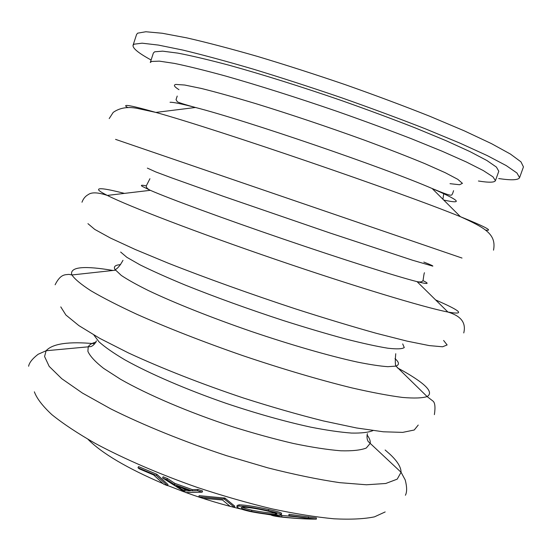 <?xml version="1.0" encoding="UTF-8"?>
<svg xmlns="http://www.w3.org/2000/svg" width="551" height="551" viewBox="0 0 551 551"><rect width="100%" height="100%" fill="white"/><g stroke="black" fill="none" stroke-linecap="round" stroke-linejoin="round"><path stroke-width="0.83" d="M277.725 515.006L301.962 517.389M288.855 515.536L316.336 519.152L310.192 519.076C300.219 518.78 289.854 518.023 279.116 516.81C274.15 516.094 271.429 515.454 270.968 514.896L275.197 515.281L281.74 516.914C290.604 517.94 299.09 518.587 307.189 518.856L311.942 518.863L289.681 515.922L288.855 515.536L289 514.29L316.398 517.974M236.868 506.679L238.886 506.059C245.588 506.266 255.45 507.829 268.468 510.756C276.457 512.52 280.769 513.78 281.409 514.531L279.157 515.006C272.304 515.082 262.634 513.918 250.14 511.507C241.779 509.558 237.357 507.946 236.868 506.679L237.137 505.46L239.162 504.833C245.856 505.019 255.698 506.576 268.681 509.503C276.636 511.259 280.934 512.52 281.568 513.284L281.554 513.422M199.159 495.666L225.008 498.09L234.781 506.197L234.512 507.409L230.091 506.3L222.459 499.991L203.126 498.324L198.766 496.844L199.159 495.666M162.6 477.951L163.103 476.773L167.428 478.509L174.936 483.392L192.389 489.646L197.933 489.481L202.575 490.962L202.176 492.181L185.68 492.566L162.6 477.951L166.932 479.694L167.428 478.509M138.556 466.601L156.932 474.335L167.965 484.529L167.476 485.658L163.709 484.184L153.646 474.969L139.141 468.777L137.984 467.737L138.556 466.601M270.975 514.909L265.589 514.062M241.552 509.207C223.362 504.916 204.841 499.371 185.99 492.566M184.227 491.919L167.552 485.479M163.117 483.647C127.067 468.192 102.031 453.425 88.029 439.347M478.42 181.01C488.792 182.677 494.461 182.567 495.425 180.673L492.952 176.837L483.303 170.569L466.256 161.939L442.04 151.194L411.445 138.756C388.303 129.816 363.564 120.703 337.226 111.433C297.402 97.72 258.309 85.343 225.531 76.024C205.062 70.425 188.015 66.216 174.405 63.399L159.329 61.14L151.539 61.464L150.285 62.504L153.392 52.992L154.7 51.794L162.607 51.153L177.787 53.11C191.479 55.734 208.588 59.777 229.133 65.232C262 74.357 301.163 86.631 341.021 100.372C367.379 109.677 392.119 118.858 415.24 127.922L445.78 140.567L469.927 151.587L486.891 160.513L496.43 167.098L498.8 171.251L495.425 180.673M498.717 178.558C511.335 180.439 518.291 180.143 519.586 177.663L523.45 166.905L520.964 161.856L510.419 154.06L491.451 143.625L464.245 130.828L429.677 116.22C403.435 105.792 375.341 95.295 345.401 84.716C315.179 74.392 285.928 64.977 257.641 56.464C230.738 48.729 207.128 42.53 186.823 37.881L162.221 33.246L145.836 31.751L137.654 33.163L136.579 34.451L133.046 45.32C132.564 48.268 138.583 53.165 151.105 59.997M519.586 177.663L516.955 173.007L506.279 165.624L487.194 155.568L459.899 143.115L425.269 128.782C399.007 118.506 370.913 108.099 340.993 97.568C310.805 87.251 281.602 77.787 253.377 69.171C226.544 61.299 203.023 54.928 182.808 50.065L158.351 45.072L142.11 43.185L134.065 44.19L133.046 45.32M281.74 516.914L281.85 515.702M275.176 515.405L275.238 514.916M307.189 518.856L307.231 518.092M308.429 517.995L308.526 516.748M268.468 510.756L268.681 509.503M238.886 506.059L239.162 504.833M266.815 510.853C256.222 508.497 248.232 507.264 242.839 507.147L241.186 507.65C241.586 508.614 245.078 509.868 251.642 511.411C261.842 513.415 269.701 514.386 275.218 514.331L277.057 513.925C276.561 513.284 273.144 512.258 266.815 510.853M242.247 507.189C243.914 508.105 247.117 509.11 251.855 510.198C262.021 512.196 269.866 513.16 275.376 513.098L275.438 513.091M275.376 513.098L275.218 514.331M251.855 510.198L251.642 511.411M198.766 496.844L223.761 499.061L224.099 497.822M223.761 499.061L224.67 499.33L225.008 498.09M224.67 499.33L234.512 507.409M166.932 479.694L174.46 484.563L174.936 483.392M174.46 484.563L191.968 490.845L192.389 489.646M191.968 490.845L197.52 490.693L197.933 489.481M197.52 490.693L202.176 492.181M176.568 485.927L184.544 490.955L190.405 490.886L176.568 485.927M182.064 487.959L184.984 489.791L184.544 490.955M184.984 489.791L187.147 489.763M137.984 467.737L156.401 475.506L156.932 474.335M156.401 475.506L167.476 485.658M385.142 449.995L389.881 454.162C397.319 461.104 401.052 467.138 401.073 472.269L397.202 479.156L385.741 483.489L366.456 484.777L339.643 482.655C318.299 479.508 294.344 474.569 267.765 467.833L226.447 455.649C184.186 441.73 143.57 425.248 110.696 408.842L82.416 393.056L61.753 378.689L49.177 366.374L44.576 356.518L46.119 350.739C52.552 343.617 68.785 341.283 94.82 343.741M397.423 367.848C405.026 371.939 411.425 375.754 416.611 379.302C428.905 387.656 432.411 393.414 427.115 396.568C422.39 398.139 414.166 398.428 402.45 397.436C388.717 395.646 371.829 392.457 351.779 387.87C319.794 380.018 281.837 368.826 242.736 355.609C203.732 342.081 166.877 327.666 136.8 314.263C118.141 305.598 102.844 297.767 90.894 290.763C81.031 284.371 74.716 279.102 71.933 274.963L71.534 273.943C70.9 266.822 84.723 265.665 113.003 270.465M435.621 299.923L443.672 303.525C462.055 311.969 463.467 314.807 447.908 312.031C424.911 307.651 354.355 286.41 275.652 259.452C196.948 232.515 128.183 206.06 107.321 195.419C102.7 193.091 99.876 191.369 98.849 190.26C96.852 187.464 105.386 188.511 124.45 193.387M126.145 105.482C125.098 105.668 125.704 106.405 127.963 107.686M485.369 230.056C493.786 231.31 485.479 226.86 460.443 216.708C401.541 192.526 217.204 129.409 155.843 112.418C139.045 107.645 129.271 105.324 126.53 105.455M367.049 434.966C369.542 438.19 370.589 441 370.176 443.403L366.27 448.039C360.843 450.181 352.337 451.104 340.752 450.787C327.466 449.699 311.701 447.267 293.442 443.486C274.067 438.954 253.646 433.327 232.171 426.605C189.034 412.437 147.689 394.771 120.483 379.233L103.567 368.343C95.171 361.732 89.944 356.07 87.898 351.345L88.222 346.868C89.407 344.664 92.051 343.059 96.156 342.047M394.998 358.611C399.351 362.441 399.571 364.948 395.659 366.139L387.842 366.684C380.149 366.153 369.9 364.597 357.096 362.014C329.574 356.015 290.935 344.905 251.036 331.351C211.205 317.61 173.861 302.706 148.439 290.577C136.744 284.771 127.694 279.722 121.289 275.424L114.918 269.418C113.389 266.574 115.276 264.983 120.579 264.659M422.92 280.597C430.076 284.04 428.12 284.385 417.059 281.644C397.381 276.698 342.688 259.39 282.711 238.852C222.728 218.32 168.902 198.47 150.32 190.315L142.296 186.396C140.291 185.06 141.635 184.895 146.332 185.901M443.713 200.041L444.189 200.144C463.666 204.345 459.651 200.474 432.149 188.518C384.047 167.621 246.29 120.455 195.474 107.486C181.672 103.857 173.193 102.114 170.045 102.272M385.177 511.941L374.46 516.852C364.218 518.973 350.76 519.627 334.085 518.808C315.689 517.065 294.93 513.732 271.808 508.807C247.73 503.008 222.983 495.914 197.568 487.532C159.68 474.253 124.216 458.914 95.461 443.521C77.663 433.362 63.131 423.74 51.863 414.648C42.606 406.039 36.772 398.435 34.362 391.83M372.979 430.586C368.474 432.439 361.311 433.265 351.49 433.065C340.181 432.225 326.585 430.248 310.709 427.142C284.977 421.549 256.862 413.649 226.365 403.428C186.527 389.633 149.562 373.647 124.85 359.824C113.534 353.129 104.904 347.123 98.966 341.799L93.863 335.022M418.23 425.055L414.242 430.007L402.698 432.383L383.386 431.791L356.607 427.982L323.279 420.909C298.263 414.641 271.774 407.044 243.804 398.118C201.7 384.04 161.188 368.123 128.252 352.84L99.827 338.397L78.876 325.607L65.893 315.007L60.775 306.893M402.691 343.914L404.262 347.55C402.306 349.01 396.844 349.238 387.876 348.218C376.87 346.434 362.689 343.328 345.319 338.913C326.385 333.775 305.695 327.638 283.242 320.51C248.115 308.994 215.524 297.209 185.453 285.163C167.194 277.594 152.042 270.81 139.982 264.817L126.888 257.331L120.648 252.041M443.61 340.47L447.13 344.94L442.584 346.786L429.291 345.601L407.058 341.131L376.395 333.334C352.144 326.543 325.352 318.45 296.011 309.049C251.194 294.303 205.991 278.062 168.207 263.171L135.25 249.493L110.489 238.066L94.717 229.381L87.946 223.658M423.822 262.062C430.297 264.59 433.286 265.954 432.804 266.14L412.609 260.251L329.842 232.949L223.561 196.397L171.354 177.766L155.857 171.967L147.351 168.11M462.013 258.054L115.558 139.369M450.022 183.676L459.568 184.737L462.434 183.345L457.812 179.344L445.249 172.711L424.842 163.633C407.561 156.498 387.401 148.66 364.363 140.126C327.322 126.73 291.21 114.587 256.015 103.705C234.499 97.251 216.288 92.175 201.377 88.463L184.709 85.026L175.927 84.427C173.172 84.944 174.185 86.693 178.965 89.668M28.611 366.243C29.265 362.661 32.433 358.673 38.122 354.279L46.119 350.739L90.688 346.6C90.068 346.786 93.884 346.317 96.391 340.855M55.121 284.777C60.617 273.785 65.135 274.873 68.978 274.377L71.933 274.963L115.441 270.204L115.862 269.274C117.969 268.082 120.338 265.1 122.983 260.313M81.982 202.231C83.263 198.732 85.329 196.204 88.194 194.634C91.569 192.051 97.947 192.313 107.321 195.419L150.32 190.315C147.22 188.773 145.912 187.216 146.401 185.639L149.927 178.724M109.201 118.589L113.189 112.411C120.063 107.541 128.7 106.329 139.093 108.781L155.843 112.418L195.474 107.486C186.217 104.972 180.184 103.092 177.381 101.832L176.038 99.648L177.222 96.06M493.517 250.168C496.651 234.058 484.784 227.79 460.443 216.708L432.149 188.518C454.141 197.616 451.186 195.46 452.702 193.332L453.576 190.674M463.756 332.942C467.062 319.628 456.297 314.655 447.908 312.031L417.059 281.644C420.454 282.326 422.445 281.892 423.023 280.349C423.14 280.879 423.933 273.027 424.477 272.724M434.388 414.627C435.51 407.031 434.994 402.478 432.838 400.976L427.115 396.568L395.763 365.905C395.157 363.853 395.157 359.789 395.756 353.708M405.405 495.253C407.086 492.015 407.024 486.919 405.226 479.969L401.073 472.269L368.392 441.682C368.764 442.205 366.043 439.498 367.407 433.651M442.921 199.248L443.803 193.16M183.187 104.421L183.421 104.015M316.398 517.919L316.336 519.152M281.568 513.284L281.409 514.531"/></g></svg>
